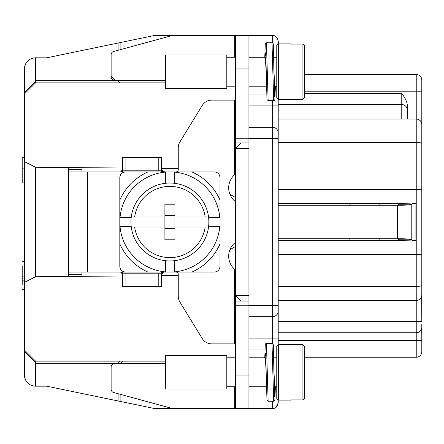 <?xml version="1.0" encoding="UTF-8"?>
<svg xmlns="http://www.w3.org/2000/svg" width="444" height="444" viewBox="0 0 444 444"><rect width="100%" height="100%" fill="white"/><g stroke="black" fill="none" stroke-linecap="round" stroke-linejoin="round"><path stroke-width="0.67" d="M120.885 394.483L120.885 401.554L46.687 386.18L35.559 386.18L35.631 361.211L24.426 350.005L24.426 351.581L24.426 68.948C25.136 62.016 28.849 58.303 35.559 57.82L35.631 82.789L24.426 93.995L24.426 68.948A11.133 11.133 0 0 1 35.559 57.82L46.687 57.82L154.124 35.559L172.377 35.559A2.226 2.176 90 0 0 171.817 35.631L113.547 51.521A3.341 3.269 90 0 0 111.122 54.745L111.122 76.74A3.341 3.269 90 0 0 114.391 80.081L165.457 80.081M24.426 302.386L24.426 302.014M24.426 294.489L24.426 296.131M24.414 141.625L24.426 142.052M24.414 150.572L24.426 148.179M35.631 362.787L24.426 351.581L24.426 375.052L24.426 350.005M24.414 150.549L24.426 147.913M24.414 302.37L24.426 301.959M35.631 81.213L24.426 92.419L24.426 93.995M172.377 35.559L235.581 35.559L235.581 68.948L248.934 68.948L248.934 35.559L235.581 35.559L272.644 35.559C275.535 35.42 277.389 37.279 278.21 41.12L278.432 43.906L276.762 45.577L276.762 97.891L278.432 99.561L291.236 99.561M278.21 104.568L401.764 104.568L278.21 104.568L278.21 99.339L278.21 321.623L416.233 321.623L416.233 332.75L278.21 332.75L416.233 332.75A5.567 5.567 0 0 0 421.8 327.189L421.8 346.109M248.934 338.922L278.21 338.922L278.21 305.528L272.644 305.528L272.644 138.473L248.934 138.473M278.21 338.922L278.21 344.666L278.21 340.542L416.233 340.542L416.233 357.242L304.59 357.242L304.59 368.931L304.59 346.326L302.919 344.644L302.919 399.894L304.59 398.213L304.59 363.364M278.21 399.872L278.21 402.88C277.4 406.809 275.541 408.663 272.644 408.441L154.124 408.441L120.885 401.554M278.21 119.036L416.233 119.036L278.21 119.036L278.21 138.473L272.644 138.473L272.644 127.339A5.567 5.567 0 0 1 278.21 132.906A5.567 5.567 0 0 0 272.644 127.339L248.934 127.339M28.089 383.305A11.133 11.133 0 0 1 24.426 375.052C25.13 381.979 28.838 385.686 35.559 386.18A11.133 11.133 0 0 1 29.304 384.26M304.59 97.68L304.59 45.788L304.59 68.393L304.59 45.788L302.919 44.106L304.59 45.788L302.919 44.106L302.919 99.362L304.59 97.68L302.919 99.362L291.236 99.362M278.432 43.906L291.236 43.906L278.432 43.906L278.432 99.561M302.919 44.106L291.236 44.106L302.919 44.106L304.59 45.788M291.236 344.439L278.432 344.439L278.432 400.094L291.236 400.094L278.432 400.094L276.762 398.429L276.762 386.752L274.808 386.752L273.959 372.266L274.547 396.864L275.363 386.752L274.869 400.011L274.57 400.793L273.693 401.21L272 343.329C273.01 343.001 273.46 344.161 273.338 346.808L274.337 390.121M421.8 80.081L421.8 91.214L421.8 80.081A5.567 5.567 0 0 0 416.233 74.514L304.59 74.514M421.672 328.36L421.8 334.981M421.8 281.552L421.8 292.679M421.8 180.841L421.8 197.014M421.8 142.635L421.8 175.28M421.8 266.522L421.8 259.29M421.8 124.603A5.567 5.567 0 0 0 416.233 119.036A5.567 5.567 0 0 1 421.8 124.603L421.8 254.218L416.233 254.656L278.21 254.656M278.21 142.513L416.233 142.513L416.233 189.344L421.8 189.782M421.672 296.081L421.8 321.623L416.233 321.623L416.233 300.471L278.21 300.471L416.233 300.471L416.233 189.344L278.21 189.344M24.426 203.08L24.426 188.051M24.426 282.356L35.537 276.734L35.559 167.266L24.426 161.644M178.255 168.515L161.561 168.365M125.941 168.054L122.6 168.026M122.466 168.026L35.537 167.266M304.59 85.581L304.59 62.832M276.762 97.891L276.762 86.219L274.808 86.219L273.959 71.734L274.547 96.331L275.363 86.219L274.869 99.478L274.57 100.255L273.693 100.671L272 42.796C273.01 42.463 273.46 43.623 273.338 46.276L274.337 89.583M273.665 57.248L276.762 57.248L276.762 45.577M266.433 42.796L265.529 43.251L265.273 43.901L264.768 57.248L265.762 52.714L266.972 99.573L268.132 100.671L266.433 42.796L272 42.796M272.877 46.553L273.421 48.501L273.959 71.739M248.934 57.248L265.318 57.248L266.167 71.734M165.457 55.023L165.457 88.445L226.801 88.445L226.801 55.023L165.457 55.023M266.461 86.219L248.934 86.219M226.801 57.248L235.581 57.248M235.581 86.219L226.801 86.219M208.541 216.988L205.172 216.988L208.541 216.988A38.955 38.955 0 0 1 169.564 260.955A38.955 38.955 0 0 1 131.274 227.012L164.896 227.012L164.896 216.988L131.274 216.988A38.955 38.955 0 0 1 208.541 216.988M164.896 216.988L164.896 204.19L174.914 204.19L174.914 216.988L205.172 216.988A35.62 35.62 0 0 0 134.643 216.988L131.274 216.988A38.955 38.955 0 0 0 131.274 227.012L134.643 227.012A35.62 35.62 0 0 0 205.172 227.012L208.541 227.012A38.955 38.955 0 0 1 174.359 260.706L174.359 272.089L191.825 272.089A54.673 54.673 0 0 0 219.996 243.917L219.996 266.522C219.619 269.835 217.76 271.695 214.43 272.089L191.825 272.089M174.914 216.988L174.914 239.81L164.896 239.81L164.896 227.012M174.914 228.677L164.896 228.677M164.896 215.323L174.914 215.323M174.914 227.012L208.541 227.012M174.359 183.294L174.359 171.911L125.386 171.911C122.05 172.305 120.196 174.165 119.819 177.478L119.819 226.451L131.202 226.451M131.202 217.549L119.819 217.549M122.6 166.078C122.466 169.553 121.728 171.501 120.374 171.911L122.6 171.462L122.6 157.442L122.6 170.796L161.561 170.796L161.561 171.462L165.457 171.911L165.457 183.294M131.274 227.012A38.955 38.955 0 0 0 165.457 260.706L165.457 272.089L125.386 272.089C122.072 271.711 120.213 269.852 119.819 266.522L119.819 226.451M174.359 171.911L214.43 171.911C217.743 172.289 219.602 174.148 219.996 177.478L219.996 217.549L208.608 217.549M208.608 226.451L219.996 226.451L219.996 217.549M219.996 226.451L219.996 243.917M165.457 272.089L176.029 272.089A2.226 2.226 0 0 1 178.255 274.314L178.255 296.22A11.133 11.133 0 0 0 179.892 302.037L202.27 338.567A11.133 11.133 0 0 0 211.76 343.884L235.52 343.884M235.581 148.524L235.581 68.948M248.934 68.948L248.934 375.052L235.581 375.052L235.581 408.441L248.934 408.441L237.473 408.441M235.581 142.08L248.934 142.08M125.941 170.796L125.941 157.442L161.561 157.442L161.561 170.796M125.941 157.442L122.6 157.442M163.786 171.911C162.432 171.501 161.694 169.553 161.561 166.078M125.941 273.204L158.219 273.204L158.219 286.558L122.6 286.558L122.6 273.204L125.941 273.204L125.941 286.558M161.561 277.922C161.694 274.448 162.432 272.499 163.786 272.089L161.561 272.538L161.561 286.558L161.561 273.204L158.219 273.204M158.219 286.558L161.561 286.558M125.38 272.089L120.374 272.089L122.6 272.538L122.6 277.922C122.466 274.448 121.728 272.499 120.374 272.089L68.615 272.089L68.615 276.446M304.59 386.119L304.59 381.174M291.236 344.644L302.919 344.644L304.59 346.326L304.59 398.213L302.919 399.894L291.236 399.894M273.665 357.786L276.762 357.786L276.762 346.109L276.762 398.429M278.432 344.439L276.762 346.109M266.189 373.387L266.972 400.111L268.132 401.21L266.433 343.329L265.529 343.784L265.273 344.439L264.768 357.786L265.762 353.252L266.189 373.393M272.877 347.091L273.421 349.034L273.959 372.272M248.934 357.786L265.318 357.786L266.167 372.266M165.457 355.555L165.457 388.977L226.801 388.977L226.801 355.555L165.457 355.555M266.461 386.752L248.934 386.752M226.801 357.786L235.581 357.786M235.581 386.752L226.801 386.752M122.788 361.139L120.885 363.364L120.885 363.919M120.002 361.139L118.098 363.364L118.098 363.919M172.377 408.441L172.377 408.441A2.226 2.176 90 0 1 171.817 408.369L113.547 392.479A3.341 3.269 90 0 1 111.122 389.255L111.122 367.26A3.341 3.269 90 0 1 114.391 363.919L165.457 363.919M118.098 393.723L118.098 400.976M248.934 408.441L248.934 375.052M235.581 375.052L235.581 295.476M235.57 242.258A17.427 17.427 0 0 0 234.465 269.114L235.581 273.271M81.974 167.671L81.974 169.686L68.615 169.686L68.615 167.554M81.974 272.089L81.974 276.329M68.615 169.686L68.615 272.089M81.974 171.911L81.974 169.686M125.38 171.911L68.615 171.911M176.029 171.911A2.226 2.226 0 0 0 178.255 169.686L178.255 147.78A11.133 11.133 0 0 1 179.892 141.963L202.27 105.433A11.133 11.133 0 0 1 211.76 100.116L235.52 100.116M235.57 174.531L234.465 174.886A17.427 17.427 0 0 0 235.57 201.743M235.581 170.729L234.465 174.886L234.465 100.116M397.924 205.283L398.629 204.207L411.782 204.207L412.598 202.997L399.034 203.607L398.629 204.207M278.21 205.283L402.614 205.283L408.669 204.928L411.782 204.207L411.782 239.793L398.629 239.793L399.028 240.387L412.598 241.003L411.782 239.793L408.669 239.072L402.614 238.717L278.21 238.717M408.669 239.072L398.39 239.072L398.629 239.793M398.39 239.072L397.924 238.717M111.549 76.74L114.963 80.081M165.457 80.636L118.098 80.636L118.098 80.081M120.885 80.636L120.885 80.081M120.885 49.517L120.885 42.446M118.098 50.277L118.098 43.024M35.559 80.636L118.098 80.636L120.002 82.862M248.934 316.661L272.644 316.661A5.567 5.567 0 0 0 278.21 311.094A5.567 5.567 0 0 1 272.644 316.661L272.644 305.528L248.934 305.528M35.559 361.139L165.457 361.139M178.255 275.485L161.749 275.63M122.466 275.974L35.537 276.734M229.992 194.339L235.57 197.558M349.117 203.63L349.117 205.283M349.117 238.717L349.117 240.376M379.132 203.624L379.132 205.283M379.132 238.717L379.132 240.376M165.457 82.862L35.559 82.862M239.305 299.195L241.136 301.032L248.934 301.032L241.136 301.032L235.57 295.465L235.57 148.535L241.136 142.968L248.934 142.968M239.305 144.805L235.57 148.535L248.934 148.535M248.934 301.92L235.581 301.92L248.934 301.92M235.57 269.469L234.465 269.114L234.465 343.884M235.57 246.437L229.903 249.711M415.9 240.365L415.9 203.635L415.9 240.365L412.598 240.365L412.598 241.003M412.598 202.997L412.598 203.635L415.9 203.635M278.21 203.635L399.034 203.624M399.034 240.376L278.21 240.365M421.8 351.676A5.567 5.567 0 0 1 416.233 357.242A5.567 5.567 0 0 0 421.8 351.676L421.8 340.542L416.233 340.542L416.233 332.75A5.567 5.567 0 0 0 421.8 327.189M417.832 332.517L418.62 332.217M419.397 331.768L420.129 331.163M420.396 330.885L420.784 330.392M417.832 300.238L418.62 299.933M419.397 299.489L420.129 298.884M420.396 298.607L420.784 298.107M421.8 294.905A5.567 5.567 0 0 1 416.233 300.471A5.567 5.567 0 0 0 421.8 294.905L421.8 254.218M304.59 93.44L401.764 93.44C405.516 98.435 407.37 102.581 407.331 105.883L407.331 110.134A5.567 5.567 0 0 0 401.764 104.568A5.567 5.567 0 0 1 407.331 110.134A5.567 5.567 0 0 0 401.764 104.568A5.567 5.567 0 0 1 407.331 110.134M407.331 119.036L407.331 105.883M421.8 329.415L421.8 323.848M421.8 143.384A5.567 0.871 0 0 0 416.233 142.513L416.233 91.214L421.8 91.214L421.8 135.736M272.644 43.001L272.644 35.559C275.535 35.42 277.389 37.279 278.21 41.12M278.21 402.88L275.94 407.364M24.426 173.993L22.2 173.993L22.2 182.895L24.426 182.895M22.2 173.993L22.2 157.226L24.426 157.226M22.2 284.787L22.2 280.153L24.426 280.153M22.2 280.153L22.2 276.096L24.426 276.096M22.2 169.991L24.426 169.991M22.2 168.115L24.426 168.115M22.2 157.293L24.426 157.293M22.2 278.066L24.426 278.066M22.2 276.096L22.2 266.128M416.233 74.514L416.233 91.214L304.59 91.214M248.934 105.078L278.21 105.078M272.644 100.671L272.644 127.339M275.158 93.995L276.762 93.995M147.991 171.911A54.673 54.673 0 0 0 119.819 200.083M120.019 217.549L120.019 217.549A50.089 50.089 0 0 1 165.457 172.111M165.457 271.889L165.457 271.889A50.089 50.089 0 0 1 120.019 226.451M119.819 243.917A54.673 54.673 0 0 0 147.991 272.089M191.825 171.911A54.673 54.673 0 0 1 219.996 200.083M219.797 226.451L219.797 226.451A50.089 50.089 0 0 1 174.359 271.889M174.359 172.111A50.089 50.089 0 0 1 219.797 217.549M235.581 138.739L248.934 138.739M158.219 170.796L158.219 157.442M272.644 343.534L272.644 316.661M273.46 350.005L276.762 350.005M35.559 363.364L165.457 363.364M272.644 401.21L272.644 408.441M234.698 386.752L234.698 408.441M248.934 305.261L235.581 305.261M81.974 274.314L68.615 274.314M87.54 171.911L87.54 272.089M408.669 204.928L398.39 204.928M397.535 205.283L397.535 238.717M234.698 35.559L234.698 57.248M248.934 93.995L266.666 93.995M248.934 350.005L264.974 350.005M248.934 295.465L235.57 295.465M278.21 286.391L416.233 286.391A5.567 0.871 0 0 0 421.8 285.52M401.764 93.44L401.764 119.036M265.762 52.714L265.967 61.705M265.989 62.704L266.128 69.78M268.132 100.671L273.693 100.671M274.364 90.659L274.547 96.326M265.762 353.252L265.967 362.237M265.989 363.242L266.128 370.318M268.132 401.21L273.693 401.21M266.433 343.329L272 343.329M274.364 391.192L274.547 396.864M22.2 289.488L24.426 289.488M22.2 261.3L24.426 261.3"/></g></svg>
